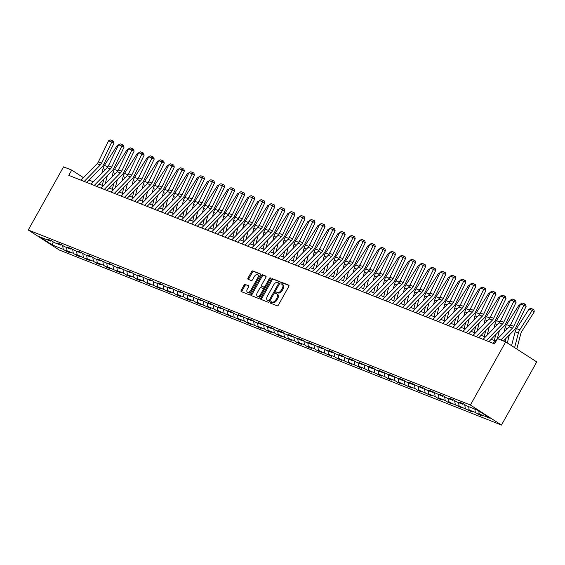 <?xml version="1.0" encoding="UTF-8"?>
<svg xmlns="http://www.w3.org/2000/svg" width="565" height="565" viewBox="0 0 565 565"><rect width="100%" height="100%" fill="white"/><g stroke="black" fill="none" stroke-linecap="round" stroke-linejoin="round"><path stroke-width="0.85" d="M270.437 302.261A0.833 0.473 -57.2 0 0 270.43 303.137A0.833 0.473 -57.2 0 0 270.48 303.158L277.196 305.82A1.187 0.671 -57.2 0 0 278.411 305.036L288.8 286.441A1.187 0.671 -57.2 0 0 288.814 285.198A1.187 0.671 -57.2 0 0 288.743 285.163L282.027 282.5A0.833 0.473 -57.2 0 0 281.179 283.051A0.833 0.473 -57.2 0 0 281.172 283.92A0.833 0.473 -57.2 0 0 281.215 283.948L282.083 284.294A3.8 2.147 -57.2 0 1 282.302 284.4A3.8 2.147 -57.2 0 1 282.26 288.397L281.398 289.944A3.8 2.147 -57.2 0 1 277.528 292.451L276.659 292.105A0.833 0.473 -57.2 0 0 275.812 292.656A0.833 0.473 -57.2 0 0 275.798 293.532A0.833 0.473 -57.2 0 0 275.847 293.553L276.716 293.899A3.8 2.147 -57.2 0 1 276.935 294.005A3.8 2.147 -57.2 0 1 276.892 298.002L276.031 299.556A3.8 2.147 -57.2 0 1 272.161 302.056L271.285 301.71A0.833 0.473 -57.2 0 0 270.437 302.261M277.556 294.436A3.8 2.147 -57.2 0 1 277.768 294.549A3.8 2.147 -57.2 0 1 277.733 298.546L276.871 300.093A3.8 2.147 -57.2 0 1 272.994 302.6L272.125 302.254A0.833 0.473 -57.2 0 0 271.278 302.805A0.833 0.473 -57.2 0 0 271.129 303.419M288.998 285.466L282.867 283.044A0.833 0.473 -57.2 0 0 282.02 283.588A0.833 0.473 -57.2 0 0 281.864 284.202M282.924 284.831A3.8 2.147 -57.2 0 1 283.143 284.944A3.8 2.147 -57.2 0 1 283.1 288.941L282.239 290.488A3.8 2.147 -57.2 0 1 278.368 292.995L277.493 292.649A0.833 0.473 -57.2 0 0 276.652 293.193A0.833 0.473 -57.2 0 0 276.497 293.807M245.316 284.301A1.187 0.671 -57.2 0 0 244.101 285.085L241.191 290.304A1.187 0.671 -57.2 0 0 241.177 291.554A1.187 0.671 -57.2 0 0 241.241 291.582L248.706 294.542A1.187 0.671 -57.2 0 0 249.914 293.758L260.31 275.162A1.187 0.671 -57.2 0 0 260.317 273.912A1.187 0.671 -57.2 0 0 260.253 273.884L252.788 270.925A1.187 0.671 -57.2 0 0 251.58 271.709L248.056 278.008A1.187 0.671 -57.2 0 0 248.049 279.258A1.187 0.671 -57.2 0 0 248.113 279.294L251.305 280.558A1.187 0.671 -57.2 0 0 252.52 279.774L254.264 276.652A3.178 1.794 -57.2 0 1 257.675 274.647A3.178 1.794 -57.2 0 1 257.647 277.987L250.804 290.233A3.178 1.794 -57.2 0 1 247.392 292.232A3.178 1.794 -57.2 0 1 247.421 288.892L248.565 286.851A1.187 0.671 -57.2 0 0 248.572 285.6A1.187 0.671 -57.2 0 0 248.508 285.565L246.149 284.845A1.187 0.671 -57.2 0 0 244.942 285.629L242.025 290.841A1.187 0.671 -57.2 0 0 241.827 291.815M470.405 405.027L505.689 341.889L497.511 338.647L494.566 343.908L68.782 175.355L71.72 170.093L63.541 166.859L28.25 229.997L470.405 405.027L501.459 425.064L59.311 250.034L28.25 229.997M260.861 298.087A1.187 0.671 -57.2 0 0 260.846 299.337A1.187 0.671 -57.2 0 0 260.91 299.372L268.375 302.324A1.187 0.671 -57.2 0 0 269.583 301.541L279.979 282.952A1.187 0.671 -57.2 0 0 279.986 281.702A1.187 0.671 -57.2 0 0 279.922 281.667L272.457 278.714A1.187 0.671 -57.2 0 0 271.249 279.498L260.861 298.087L261.694 298.631A1.187 0.671 -57.2 0 0 261.496 299.605M258.544 298.433L251.079 295.481A1.187 0.671 -57.2 0 1 251.008 295.446A1.187 0.671 -57.2 0 1 251.022 294.196L261.411 275.6A1.187 0.671 -57.2 0 1 262.626 274.823L265.818 276.087A1.187 0.671 -57.2 0 1 265.882 276.115A1.187 0.671 -57.2 0 1 265.875 277.366L261.659 284.908A1.187 0.671 -57.2 0 0 261.644 286.158A1.187 0.671 -57.2 0 0 261.715 286.194L263.834 287.027A1.187 0.671 -57.2 0 0 265.041 286.25L269.427 278.397A0.833 0.473 -57.2 0 1 270.324 277.874A0.833 0.473 -57.2 0 1 270.317 278.75L259.752 297.649A1.187 0.671 -57.2 0 1 258.544 298.433M66.981 250.069L66.303 251.284L70.173 252.816L67.108 250.839L73.295 253.29L76.353 255.267L80.223 256.793L77.158 254.822L90.273 260.776L87.208 258.798L93.395 261.249L96.46 263.226L100.323 264.752L97.265 262.774L103.444 265.225L106.51 267.203L110.38 268.735L107.315 266.758L120.43 272.711L117.365 270.734L123.551 273.185L126.617 275.162L130.48 276.688L127.415 274.717L133.601 277.161L136.666 279.138L140.53 280.671L137.472 278.693L143.651 281.144L146.716 283.122L150.587 284.647L147.522 282.67L160.637 288.63L157.571 286.653L170.687 292.606L167.621 290.629L173.808 293.08L176.873 295.057L180.744 296.59L177.678 294.612L183.865 297.056L186.923 299.033L190.793 300.566L187.728 298.588L193.915 301.039L196.98 303.017L200.843 304.542L197.778 302.572L210.893 308.525L207.828 306.548L214.015 308.998L217.08 310.976L220.95 312.502L217.885 310.524L231 316.485L227.935 314.507L241.05 320.461L237.985 318.483L244.172 320.934L247.237 322.912L251.1 324.437L248.042 322.467L261.157 328.42L258.092 326.443L264.279 328.894L267.344 330.871L271.207 332.397L268.142 330.419L274.329 332.87L277.394 334.847L281.257 336.38L278.192 334.402L291.307 340.356L288.249 338.379L294.436 340.829L297.494 342.807L301.364 344.339L298.299 342.362L304.486 344.805L307.551 346.783L311.414 348.315L308.349 346.338L314.536 348.789L317.601 350.766L321.464 352.292L318.399 350.321L331.521 356.275L328.456 354.297L334.642 356.748L337.701 358.726L341.571 360.251L338.506 358.274L351.621 364.234L348.556 362.257L361.671 368.211L358.613 366.233L364.792 368.684L367.857 370.661L371.728 372.187L368.663 370.216L381.778 376.17L378.712 374.192L384.899 376.643L387.964 378.621L391.827 380.146L388.762 378.169L394.949 380.619L398.014 382.597L401.877 384.129L398.819 382.152L411.934 388.106L408.869 386.128L415.056 388.579L418.121 390.556L421.984 392.089L418.919 390.111L432.034 396.065L428.969 394.088L435.156 396.538L438.221 398.516L442.091 400.041L439.026 398.071L445.213 400.514L448.271 402.492L452.141 404.024L449.076 402.047L462.191 408.001L459.126 406.023L472.241 411.984L469.183 410.006L475.363 412.45L478.428 414.428L482.298 415.96L479.233 413.983L490.187 418.319L477.425 410.091L466.471 405.755L463.406 403.777L459.543 402.245L462.608 404.222L463.568 403.876M66.303 251.284L63.238 249.306L52.284 244.97L39.529 236.742L50.483 241.078L47.418 239.101L51.281 240.634L54.346 242.611L60.533 245.055L57.468 243.084L61.331 244.61L64.396 246.587L70.583 249.038L67.517 247.06L80.633 253.014L77.575 251.037L81.438 252.569L84.503 254.547L90.69 256.997L87.624 255.02L91.488 256.545L94.553 258.523L100.739 260.974L97.674 258.996L110.789 264.95L107.724 262.979L111.595 264.505L114.66 266.482L120.846 268.933L117.781 266.955L130.896 272.909L127.831 270.932L131.694 272.464L134.76 274.442L140.946 276.892L137.881 274.915L150.996 280.869L147.938 278.891L151.801 280.424L154.867 282.401L161.053 284.852L157.988 282.874L161.851 284.4L164.916 286.377L171.103 288.828L168.038 286.851L181.153 292.804L178.088 290.834L181.958 292.359L185.023 294.337L191.203 296.787L188.145 294.81L201.26 300.764L198.195 298.786L211.31 304.747L208.245 302.769L212.115 304.295L215.173 306.272L221.36 308.723L218.295 306.746L231.417 312.699L228.352 310.729L232.215 312.254L235.28 314.232L241.467 316.683L238.402 314.705L251.517 320.659L248.452 318.681L252.322 320.214L255.38 322.191L261.567 324.642L258.502 322.664L271.624 328.618L268.559 326.641L272.422 328.173L275.487 330.151L281.674 332.601L278.609 330.624L282.472 332.149L285.537 334.127L291.724 336.578L288.659 334.6L301.774 340.554L298.716 338.576L302.579 340.109L305.644 342.086L311.831 344.537L308.765 342.56L321.881 348.513L318.815 346.536L322.686 348.068L325.744 350.046L331.93 352.496L328.865 350.519L332.736 352.044L335.801 354.022L341.98 356.473L338.922 354.495L342.786 356.028L345.851 358.005L352.037 360.449L348.972 358.478L352.835 360.004L355.901 361.981L362.087 364.432L359.022 362.455L372.137 368.408L369.072 366.431L372.942 367.963L376.007 369.941L382.194 372.392L379.129 370.414L392.244 376.368L389.179 374.39L402.294 380.351L399.229 378.373L403.099 379.899L406.164 381.876L412.344 384.327L409.286 382.35L422.401 388.303L419.336 386.326L423.199 387.858L426.264 389.836L432.451 392.287L429.386 390.309L442.501 396.263L439.436 394.285L443.306 395.818L446.371 397.795L452.551 400.246L449.493 398.269L453.356 399.794L456.421 401.772L462.608 404.222M66.571 247.449L67.108 250.839M72.68 249.426L73.295 253.29M60.533 245.055L61.493 244.716M76.621 251.425L77.158 254.822M82.737 253.403L83.345 257.266M70.583 249.038L71.543 248.692M86.678 255.408L87.208 258.798M92.787 257.386L93.395 261.249M80.633 253.014L81.593 252.675M96.728 259.384L97.265 262.774M102.837 261.362L103.444 265.225M90.69 256.997L91.65 256.651M106.778 263.368L107.315 266.758M112.887 265.345L113.501 269.208M100.739 260.974L101.7 260.627M116.828 267.344L117.365 270.734M122.944 269.321L123.551 273.185M110.789 264.95L111.75 264.611M126.885 271.32L127.415 274.717M132.994 273.305L133.601 277.161M120.846 268.933L121.807 268.587M136.935 275.303L137.472 278.693M143.044 277.281L143.651 281.144M130.896 272.909L131.857 272.57M146.985 279.28L147.522 282.67M153.101 281.257L153.708 285.12M140.946 276.892L141.907 276.546M157.035 283.263L157.571 286.653M163.151 285.24L163.758 289.103M150.996 280.869L151.957 280.523M167.092 287.239L167.621 290.629M173.201 289.216L173.808 293.08M161.053 284.852L162.014 284.506M177.142 291.215L177.678 294.612M183.251 293.2L183.865 297.056M171.103 288.828L172.064 288.482M187.192 295.198L187.728 298.588M193.308 297.176L193.915 301.039M181.153 292.804L182.114 292.465M197.242 299.175L197.778 302.572M203.358 301.152L203.965 305.015M191.203 296.787L192.164 296.441M207.298 303.158L207.828 306.548M213.408 305.135L214.015 308.998M201.26 300.764L202.221 300.425M217.348 307.134L217.885 310.524M223.458 309.112L224.072 312.975M211.31 304.747L212.271 304.401M227.398 311.117L227.935 314.507M233.514 313.095L234.122 316.958M221.36 308.723L222.32 308.377M237.455 315.093L237.985 318.483M243.564 317.071L244.172 320.934M231.417 312.699L232.377 312.36M247.505 319.07L248.042 322.467M253.614 321.054L254.222 324.91M241.467 316.683L242.427 316.336M257.555 323.053L258.092 326.443M263.664 325.03L264.279 328.894M251.517 320.659L252.477 320.32M267.605 327.029L268.142 330.419M273.721 329.007L274.329 332.87M261.567 324.642L262.527 324.296M277.662 331.012L278.192 334.402M283.771 332.99L284.379 336.853M271.624 328.618L272.584 328.272M287.712 334.989L288.249 338.379M293.821 336.966L294.436 340.829M281.674 332.601L282.634 332.255M297.762 338.965L298.299 342.362M303.878 340.949L304.486 344.805M291.724 336.578L292.684 336.231M307.812 342.948L308.349 346.338M313.928 344.925L314.536 348.789M301.774 340.554L302.734 340.215M317.869 346.924L318.399 350.321M323.978 348.902L324.585 352.765M311.831 344.537L312.791 344.191M327.919 350.907L328.456 354.297M334.028 352.885L334.642 356.748M321.881 348.513L322.841 348.174M337.969 354.884L338.506 358.274M344.085 356.861L344.692 360.724M331.93 352.496L332.891 352.15M348.026 358.867L348.556 362.257M354.135 360.844L354.742 364.7M341.98 356.473L342.948 356.127M358.076 362.843L358.613 366.233M364.185 364.82L364.792 368.684M352.037 360.449L352.998 360.11M368.126 366.819L368.663 370.216M374.235 368.804L374.849 372.66M362.087 364.432L363.048 364.086M378.176 370.802L378.712 374.192M384.292 372.78L384.899 376.643M372.137 368.408L373.098 368.069M388.233 374.779L388.762 378.169M394.342 376.756L394.949 380.619M382.194 372.392L383.155 372.045M398.283 378.762L398.819 382.152M404.392 380.739L404.999 384.603M392.244 376.368L393.205 376.022M408.333 382.738L408.869 386.128M414.449 384.716L415.056 388.579M402.294 380.351L403.255 380.005M418.382 386.714L418.919 390.111M424.499 388.699L425.106 392.555M412.344 384.327L413.305 383.981M428.44 390.698L428.969 394.088M434.549 392.675L435.156 396.538M422.401 388.303L423.362 387.964M438.489 394.674L439.026 398.071M444.599 396.651L445.213 400.514M432.451 392.287L433.411 391.941M448.539 398.657L449.076 402.047M454.656 400.634L455.263 404.498M442.501 396.263L443.461 395.924M458.596 402.633L459.126 406.023M464.705 404.611L465.313 408.474M452.551 400.246L453.511 399.9M468.646 406.616L469.183 410.006M474.833 409.06L475.363 412.45M478.753 410.946L479.233 413.983M505.689 341.889L536.75 361.925L501.459 425.064M83.443 177.657L71.72 170.093M495.42 340.956L491.183 339.283M485.363 336.98L481.126 335.299M475.313 333.004L471.076 331.323M465.263 329.021L461.026 327.347M455.213 325.045L450.976 323.364M445.156 321.061L440.919 319.387M435.107 317.085L430.869 315.404M425.057 313.102L420.819 311.428M415.007 309.126L410.769 307.452M404.95 305.149L400.712 303.469M394.9 301.166L390.662 299.492M384.85 297.19L380.612 295.509M374.8 293.207L370.555 291.533M364.743 289.231L360.505 287.55M354.693 285.254L350.455 283.574M344.643 281.271L340.405 279.597M334.586 277.295L330.348 275.614M324.536 273.312L320.298 271.638M314.486 269.336L310.249 267.655M304.436 265.352L300.199 263.678M294.379 261.376L290.142 259.702M284.329 257.4L280.092 255.719M274.279 253.417L270.042 251.743M264.229 249.44L259.992 247.76M254.172 245.457L249.935 243.783M244.122 241.481L239.885 239.8M234.072 237.505L229.835 235.824M224.015 233.522L219.778 231.848M213.965 229.545L209.728 227.864M203.916 225.562L199.678 223.888M193.866 221.586L189.628 219.905M183.809 217.603L179.571 215.929M173.759 213.627L169.521 211.953M163.709 209.65L159.471 207.969M153.659 205.667L149.421 203.993M143.602 201.691L139.364 200.01M133.552 197.708L129.314 196.034M123.502 193.731L119.264 192.051M113.445 189.755L109.207 188.074M103.395 185.772L99.158 184.098M93.345 181.796L89.108 180.115M53.195 241.869L52.284 244.97M62.63 245.45L63.238 249.306M50.483 241.078L51.443 240.732M479.113 413.213L478.428 414.428M469.056 409.237L468.378 410.451M459.006 405.253L458.328 406.475M448.956 401.277L448.271 402.492M438.899 397.294L438.221 398.516M428.849 393.318L428.171 394.532M418.799 389.334L418.121 390.556M408.749 385.358L408.064 386.573M398.692 381.382L398.014 382.597M388.642 377.399L387.964 378.621M378.592 373.423L377.914 374.637M368.542 369.439L367.857 370.661M358.485 365.463L357.807 366.678M348.436 361.487L347.757 362.702M338.386 357.504L337.701 358.726M328.336 353.528L327.651 354.742M318.279 349.544L317.601 350.766M308.229 345.568L307.551 346.783M298.179 341.585L297.494 342.807M288.122 337.609L287.444 338.823M278.072 333.632L277.394 334.847M268.022 329.649L267.344 330.871M257.972 325.673L257.287 326.888M247.915 321.69L247.237 322.912M237.865 317.714L237.187 318.928M227.815 313.737L227.13 314.952M217.765 309.754L217.08 310.976M207.708 305.778L207.03 306.993M197.658 301.795L196.98 303.017M187.608 297.819L186.923 299.033M177.551 293.835L176.873 295.057M167.501 289.859L166.823 291.074M157.451 285.883L156.773 287.098M147.401 281.9L146.716 283.122M137.344 277.923L136.666 279.138M127.295 273.94L126.617 275.162M117.245 269.964L116.559 271.179M107.195 265.988L106.51 267.203M97.138 262.005L96.46 263.226M87.088 258.028L86.41 259.243M77.038 254.045L76.353 255.267M280.176 281.977L273.298 279.251A1.187 0.671 -57.2 0 0 272.09 280.035L261.694 298.631M268.488 300.608A0.833 0.473 -57.2 0 0 269.336 300.057L278.46 283.736A0.833 0.473 -57.2 0 0 278.467 282.86A0.833 0.473 -57.2 0 0 278.418 282.839L277.5 282.472A3.8 2.147 -57.2 0 0 273.63 284.979L267.393 296.138A3.8 2.147 -57.2 0 0 267.358 300.135A3.8 2.147 -57.2 0 0 267.57 300.241L269.328 301.145A0.833 0.473 -57.2 0 0 269.936 300.912M279.435 283.927A0.833 0.473 -57.2 0 0 279.308 283.404A0.833 0.473 -57.2 0 0 279.258 283.383L278.51 282.896M268.008 300.524A3.8 2.147 -57.2 0 0 268.198 300.672A3.8 2.147 -57.2 0 0 268.41 300.785L267.57 300.241M269.328 301.145L268.41 300.785M266.073 276.391L263.467 275.36A1.187 0.671 -57.2 0 0 262.252 276.144L251.863 294.739A1.187 0.671 -57.2 0 0 251.665 295.714M262.428 286.653A1.187 0.671 -57.2 0 0 262.485 286.702A1.187 0.671 -57.2 0 0 262.555 286.73L264.674 287.571A1.187 0.671 -57.2 0 0 265.606 287.168M257.287 292.734A3.178 1.794 -57.2 0 0 257.252 296.074A3.178 1.794 -57.2 0 0 260.67 294.075L263.078 289.76A1.187 0.671 -57.2 0 0 263.092 288.51A1.187 0.671 -57.2 0 0 263.022 288.475L260.903 287.634A1.187 0.671 -57.2 0 0 259.695 288.418L257.287 292.734M257.252 296.074L258.092 296.618A3.178 1.794 -57.2 0 0 261.087 295.262M264.095 289.88A1.187 0.671 -57.2 0 0 263.933 289.054A1.187 0.671 -57.2 0 0 263.862 289.019L263.149 288.56M248.762 285.876L246.149 284.845M247.392 292.232L248.233 292.776A3.178 1.794 -57.2 0 0 251.227 291.42M258.805 277.846A3.178 1.794 -57.2 0 0 258.516 275.19L257.675 274.647M260.507 274.187L253.629 271.468A1.187 0.671 -57.2 0 0 252.421 272.252L248.897 278.552A1.187 0.671 -57.2 0 0 248.699 279.527M516.806 349.057L520.824 333.534A6.053 4.965 -68.4 0 1 521.742 331.415L534.243 311.901L532.258 310.362L519.758 329.875A9.082 7.444 111.6 0 0 518.373 333.053L514.602 347.63M529.031 309.083L530.952 308.419L533.212 309.316L532.258 310.362L529.031 309.083L516.537 328.597A9.082 7.444 111.6 0 0 515.153 331.775L511.558 345.667M533.212 309.316L534.003 309.931L534.243 311.901M493.097 343.329L497.278 339.057M497.631 338.696L509.22 326.853A6.053 4.965 111.6 0 0 510.527 324.981L520.683 303.956L523.91 305.234L524.765 303.97L525.648 304.436L526.107 306.392L515.944 327.418A9.082 7.444 -68.4 0 1 513.988 330.221L503.443 340.999M526.107 306.392L523.91 305.234L513.747 326.259A6.053 4.965 111.6 0 1 512.441 328.124L500.851 339.975M520.683 303.956L522.512 303.08L524.765 303.97M507.306 342.927L509.376 334.939M511.247 323.484L509.708 325.892A9.082 7.444 111.6 0 0 509.093 326.98M505.88 338.513L505.068 341.641M519.948 305.488L518.981 305.107L506.487 324.621A9.082 7.444 111.6 0 0 505.103 327.799L503.952 332.241M518.981 305.107L520.358 304.627M497.207 339.127L499.326 330.956M501.197 319.507L499.651 321.916A9.082 7.444 111.6 0 0 499.043 322.996M495.823 334.537L494.276 340.511M509.891 301.505L508.931 301.124L496.43 320.638A9.082 7.444 111.6 0 0 495.046 323.816L493.895 328.258M508.931 301.124L510.308 300.651M483.047 339.353L499.17 322.869A6.053 4.965 111.6 0 0 500.477 321.005L510.633 299.98L513.853 301.251L514.715 299.994L515.598 300.46L516.057 302.409L505.894 323.434A9.082 7.444 -68.4 0 1 503.938 326.245L488.859 341.648M516.057 302.409L513.853 301.251L503.698 322.276A6.053 4.965 111.6 0 1 502.391 324.148L486.267 340.624M510.633 299.98L512.462 299.104L514.715 299.994M472.997 335.37L489.113 318.893A6.053 4.965 111.6 0 0 490.42 317.022L500.583 295.996L503.803 297.275L504.665 296.018L505.541 296.477L506 298.433L495.844 319.458A9.082 7.444 -68.4 0 1 493.888 322.262L478.809 337.672M506 298.433L503.803 297.275L493.648 318.3A6.053 4.965 111.6 0 1 492.341 320.171L476.217 336.648M500.583 295.996L502.412 295.121L504.665 296.018M487.157 335.151L489.276 326.98M491.147 315.531L489.601 317.94A9.082 7.444 111.6 0 0 488.993 319.02M485.773 330.553L484.226 336.528M499.841 297.529L498.881 297.148L486.38 316.661A9.082 7.444 111.6 0 0 484.996 319.839L483.845 324.282M498.881 297.148L500.258 296.674M477.107 331.168L479.219 322.996M481.09 311.548L479.551 313.956A9.082 7.444 111.6 0 0 478.943 315.037M475.723 326.577L474.176 332.552M489.791 293.546L488.824 293.164L476.33 312.685A9.082 7.444 111.6 0 0 474.946 315.856L473.795 320.298M488.824 293.164L490.201 292.691M467.057 327.192L469.169 319.02M471.041 307.572L469.501 309.98A9.082 7.444 111.6 0 0 468.886 311.061M465.673 322.594L464.126 328.569M479.742 289.57L478.774 289.188L466.273 308.702A9.082 7.444 111.6 0 0 464.889 311.88L463.745 316.322M478.774 289.188L480.151 288.715M462.947 331.394L479.064 314.917A6.053 4.965 111.6 0 0 480.37 313.045L490.533 292.02L493.754 293.291L494.615 292.034L495.491 292.501L495.95 294.457L485.794 315.482A9.082 7.444 -68.4 0 1 483.831 318.286L468.759 333.696M495.95 294.457L493.754 293.291L483.591 314.317A6.053 4.965 111.6 0 1 482.284 316.188L466.167 332.665M490.533 292.02L492.355 291.145L494.615 292.034M452.89 327.41L469.014 310.934A6.053 4.965 111.6 0 0 470.32 309.062L480.476 288.037L483.697 289.315L484.558 288.058L485.441 288.517L485.9 290.474L475.737 311.499A9.082 7.444 -68.4 0 1 473.781 314.302L458.709 329.713M485.9 290.474L483.697 289.315L473.541 310.34A6.053 4.965 111.6 0 1 472.234 312.212L456.117 328.689M480.476 288.037L482.305 287.161L484.558 288.058M442.84 323.434L458.964 306.957A6.053 4.965 111.6 0 0 460.27 305.086L470.426 284.061L473.647 285.332L474.508 284.075L475.391 284.541L475.85 286.497L465.687 307.522A9.082 7.444 -68.4 0 1 463.731 310.326L448.652 325.737M475.85 286.497L473.647 285.332L463.491 306.357A6.053 4.965 111.6 0 1 462.184 308.229L446.06 324.706M470.426 284.061L472.255 283.185L474.508 284.075M457 323.208L459.119 315.044M460.991 303.589L459.444 305.997A9.082 7.444 111.6 0 0 458.837 307.085M455.616 318.618L454.069 324.593M469.685 285.586L468.724 285.205L456.223 304.726A9.082 7.444 111.6 0 0 454.839 307.904L453.688 312.346M468.724 285.205L470.101 284.732M432.79 319.451L448.907 302.974A6.053 4.965 111.6 0 0 450.213 301.103L460.376 280.078L463.597 281.356L464.458 280.099L465.334 280.565L465.793 282.514L455.637 303.539A9.082 7.444 -68.4 0 1 453.674 306.35L438.602 321.753M465.793 282.514L463.597 281.356L453.434 302.381A6.053 4.965 111.6 0 1 452.134 304.253L436.011 320.729M460.376 280.078L462.198 279.202L464.458 280.099M446.95 319.232L449.062 311.061M450.934 299.612L449.394 302.021A9.082 7.444 111.6 0 0 448.787 303.101M445.566 314.634L444.019 320.609M459.635 281.61L458.674 281.229L446.173 300.742A9.082 7.444 111.6 0 0 444.789 303.921L443.638 308.363M458.674 281.229L460.051 280.756M422.74 315.475L438.857 298.998A6.053 4.965 111.6 0 0 440.163 297.126L450.319 276.101L453.547 277.38L454.401 276.115L455.284 276.582L455.743 278.538L445.587 299.563A9.082 7.444 -68.4 0 1 443.624 302.367L428.553 317.777M455.743 278.538L453.547 277.38L443.384 298.405A6.053 4.965 111.6 0 1 442.077 300.269L425.961 316.753M450.319 276.101L452.148 275.226L454.401 276.115M436.9 315.256L439.012 307.085M440.884 295.636L439.344 298.045A9.082 7.444 111.6 0 0 438.737 299.125M435.516 310.658L433.969 316.633M449.585 277.634L448.617 277.253L436.124 296.766A9.082 7.444 111.6 0 0 434.739 299.944L433.588 304.387M448.617 277.253L449.994 276.779M412.683 311.499L428.807 295.015A6.053 4.965 111.6 0 0 430.113 293.15L440.269 272.125L443.49 273.396L444.351 272.139L445.234 272.605L445.693 274.562L435.53 295.587A9.082 7.444 -68.4 0 1 433.574 298.391L418.503 313.794M445.693 274.562L443.49 273.396L433.334 294.422A6.053 4.965 111.6 0 1 432.027 296.293L415.904 312.77M440.269 272.125L442.098 271.249L444.351 272.139M426.85 311.273L428.962 303.101M430.834 291.653L429.294 294.061A9.082 7.444 111.6 0 0 428.68 295.142M425.466 306.682L423.92 312.657M439.535 273.651L438.567 273.269L426.067 292.79A9.082 7.444 111.6 0 0 424.682 295.961L423.538 300.403M438.567 273.269L439.944 272.796M402.633 307.515L418.757 291.039A6.053 4.965 111.6 0 0 420.056 289.167L430.219 268.142L433.44 269.42L434.301 268.163L435.184 268.622L435.643 270.579L425.48 291.604A9.082 7.444 -68.4 0 1 423.524 294.407L408.446 309.818M435.643 270.579L433.44 269.42L423.284 290.445A6.053 4.965 111.6 0 1 421.977 292.317L405.854 308.794M430.219 268.142L432.048 267.266L434.301 268.163M416.793 307.296L418.912 299.125M420.784 287.677L419.237 290.085A9.082 7.444 111.6 0 0 418.63 291.166M415.409 302.699L413.863 308.674M429.478 269.675L428.517 269.293L416.017 288.807A9.082 7.444 111.6 0 0 414.632 291.985L413.481 296.427M428.517 269.293L429.894 268.82M392.583 303.539L408.7 287.062A6.053 4.965 111.6 0 0 410.006 285.191L420.169 264.166L423.39 265.437L424.251 264.18L425.127 264.646L425.586 266.602L415.43 287.627A9.082 7.444 -68.4 0 1 413.467 290.431L398.396 305.842M425.586 266.602L423.39 265.437L413.227 286.462A6.053 4.965 111.6 0 1 411.92 288.334L395.804 304.81M420.169 264.166L421.991 263.29L424.251 264.18M406.743 303.313L408.855 295.142M410.727 283.694L409.187 286.102A9.082 7.444 111.6 0 0 408.58 287.19M405.359 298.723L403.813 304.697M419.428 265.691L418.46 265.31L405.967 284.831A9.082 7.444 111.6 0 0 404.582 288.002L403.431 292.444M418.46 265.31L419.844 264.837M382.533 299.556L398.65 283.079A6.053 4.965 111.6 0 0 399.956 281.208L410.112 260.183L413.34 261.461L414.194 260.204L415.077 260.67L415.536 262.619L405.373 283.644A9.082 7.444 -68.4 0 1 403.417 286.455L388.346 301.858M415.536 262.619L413.34 261.461L403.177 282.486A6.053 4.965 111.6 0 1 401.87 284.357L385.754 300.834M410.112 260.183L411.942 259.307L414.194 260.204M396.694 299.337L398.805 291.166M400.677 279.717L399.137 282.126A9.082 7.444 111.6 0 0 398.53 283.206M395.309 294.739L393.763 300.714M409.378 261.715L408.41 261.334L395.917 280.847A9.082 7.444 111.6 0 0 394.532 284.026L393.381 288.468M408.41 261.334L409.787 260.861M372.476 295.58L388.6 279.103A6.053 4.965 111.6 0 0 389.907 277.231L400.062 256.206L403.283 257.485L404.145 256.22L405.027 256.687L405.486 258.643L395.323 279.668A9.082 7.444 -68.4 0 1 393.367 282.472L378.289 297.882M405.486 258.643L403.283 257.485L393.127 278.51A6.053 4.965 111.6 0 1 391.82 280.374L375.697 296.858M400.062 256.206L401.892 255.331L404.145 256.22M386.637 295.361L388.755 287.19M390.627 275.734L389.08 278.142A9.082 7.444 111.6 0 0 388.473 279.23M385.252 290.763L383.713 296.738M399.321 257.739L398.36 257.358L385.86 276.871A9.082 7.444 111.6 0 0 384.475 280.049L383.324 284.492M398.36 257.358L399.738 256.877M362.426 291.604L378.543 275.12A6.053 4.965 111.6 0 0 379.85 273.255L390.012 252.23L393.233 253.501L394.095 252.244L394.97 252.71L395.429 254.66L385.274 275.685A9.082 7.444 -68.4 0 1 383.317 278.496L368.239 293.899M395.429 254.66L393.233 253.501L383.077 274.526A6.053 4.965 111.6 0 1 381.77 276.398L365.647 292.875M390.012 252.23L391.842 251.354L394.095 252.244M376.587 291.378L378.705 283.206M380.577 271.758L379.03 274.166A9.082 7.444 111.6 0 0 378.423 275.247M375.202 286.787L373.656 292.762M389.271 253.756L388.31 253.374L375.81 272.888A9.082 7.444 111.6 0 0 374.425 276.066L373.274 280.508M388.31 253.374L389.688 252.901M352.376 287.62L368.493 271.144A6.053 4.965 111.6 0 0 369.8 269.272L379.963 248.247L383.183 249.525L384.045 248.268L384.92 248.727L385.379 250.683L375.224 271.709A9.082 7.444 -68.4 0 1 373.26 274.512L358.189 289.923M385.379 250.683L383.183 249.525L373.02 270.55A6.053 4.965 111.6 0 1 371.714 272.422L355.597 288.899M379.963 248.247L381.785 247.371L384.045 248.268M366.537 287.401L368.648 279.23M370.52 267.782L368.98 270.19A9.082 7.444 111.6 0 0 368.373 271.271M365.152 282.804L363.606 288.779M379.221 249.779L378.253 249.398L365.76 268.912A9.082 7.444 111.6 0 0 364.376 272.09L363.224 276.532M378.253 249.398L379.631 248.925M342.319 283.644L358.443 267.167A6.053 4.965 111.6 0 0 359.75 265.296L369.906 244.271L373.133 245.542L373.988 244.285L374.87 244.751L375.33 246.707L365.167 267.732A9.082 7.444 -68.4 0 1 363.21 270.536L348.139 285.947M375.33 246.707L373.133 245.542L362.97 266.567A6.053 4.965 111.6 0 1 361.664 268.439L345.547 284.915M369.906 244.271L371.735 243.395L373.988 244.285M356.487 283.418L358.598 275.247M360.47 263.798L358.93 266.207A9.082 7.444 111.6 0 0 358.316 267.287M355.103 278.828L353.556 284.802M369.171 245.796L368.203 245.415L355.703 264.936A9.082 7.444 111.6 0 0 354.319 268.107L353.174 272.549M368.203 245.415L369.581 244.942M332.269 279.661L348.393 263.184A6.053 4.965 111.6 0 0 349.7 261.312L359.856 240.287L363.076 241.566L363.938 240.309L364.82 240.768L365.28 242.724L355.117 263.749A9.082 7.444 -68.4 0 1 353.16 266.553L338.082 281.963M365.28 242.724L363.076 241.566L352.92 262.591A6.053 4.965 111.6 0 1 351.614 264.462L335.49 280.939M359.856 240.287L361.685 239.412L363.938 240.309M346.43 279.442L348.548 271.271M350.42 259.822L348.873 262.231A9.082 7.444 111.6 0 0 348.266 263.311M345.046 274.844L343.499 280.819M359.114 241.82L358.154 241.439L345.653 260.952A9.082 7.444 111.6 0 0 344.269 264.13L343.117 268.573M358.154 241.439L359.531 240.965M322.22 275.685L338.336 259.208A6.053 4.965 111.6 0 0 339.643 257.336L349.806 236.311L353.026 237.583L353.888 236.325L354.764 236.791L355.223 238.748L345.067 259.773A9.082 7.444 -68.4 0 1 343.103 262.577L328.032 277.987M355.223 238.748L353.026 237.583L342.863 258.608A6.053 4.965 111.6 0 1 341.564 260.479L325.44 276.956M349.806 236.311L351.628 235.436L353.888 236.325M336.38 275.459L338.491 267.294M340.363 255.839L338.823 258.247A9.082 7.444 111.6 0 0 338.216 259.335M334.996 270.868L333.449 276.843M349.064 237.844L348.104 237.455L335.603 256.976A9.082 7.444 111.6 0 0 334.219 260.154L333.068 264.597M348.104 237.455L349.481 236.982M312.17 271.701L328.286 255.225A6.053 4.965 111.6 0 0 329.593 253.353L339.756 232.328L342.976 233.606L343.838 232.349L344.714 232.815L345.173 234.765L335.017 255.79A9.082 7.444 -68.4 0 1 333.053 258.601L317.982 274.004M345.173 234.765L342.976 233.606L332.813 254.631A6.053 4.965 111.6 0 1 331.507 256.503L315.39 272.98M339.756 232.328L341.578 231.452L343.838 232.349M326.33 271.483L328.442 263.311M330.313 251.863L328.774 254.271A9.082 7.444 111.6 0 0 328.166 255.352M324.946 266.885L323.399 272.86M339.014 233.861L338.047 233.479L325.553 252.993A9.082 7.444 111.6 0 0 324.169 256.171L323.018 260.613M338.047 233.479L339.424 233.006M302.113 267.725L318.236 251.248A6.053 4.965 111.6 0 0 319.543 249.377L329.699 228.352L332.919 229.63L333.781 228.366L334.664 228.832L335.123 230.788L324.96 251.813A9.082 7.444 -68.4 0 1 323.003 254.617L307.932 270.028M335.123 230.788L332.919 229.63L322.763 250.655A6.053 4.965 111.6 0 1 321.457 252.52L305.34 269.004M329.699 228.352L331.528 227.476L333.781 228.366M316.28 267.506L318.392 259.335M320.263 247.887L318.724 250.295A9.082 7.444 111.6 0 0 318.109 251.376M314.896 262.909L313.349 268.884M328.964 229.884L327.997 229.503L315.496 249.017A9.082 7.444 111.6 0 0 314.112 252.195L312.968 256.637M327.997 229.503L329.374 229.03M292.063 263.749L308.186 247.265A6.053 4.965 111.6 0 0 309.486 245.401L319.649 224.376L322.869 225.647L323.731 224.39L324.614 224.856L325.073 226.812L314.91 247.837A9.082 7.444 -68.4 0 1 312.954 250.641L297.875 266.051M325.073 226.812L322.869 225.647L312.713 246.672A6.053 4.965 111.6 0 1 311.407 248.544L295.283 265.02M319.649 224.376L321.478 223.5L323.731 224.39M306.223 263.523L308.342 255.352M310.213 243.903L308.667 246.312A9.082 7.444 111.6 0 0 308.059 247.392M304.839 258.932L303.292 264.907M318.907 225.901L317.947 225.52L305.446 245.041A9.082 7.444 111.6 0 0 304.062 248.212L302.911 252.654M317.947 225.52L319.324 225.047M282.013 259.766L298.129 243.289A6.053 4.965 111.6 0 0 299.436 241.417L309.599 220.392L312.819 221.671L313.681 220.414L314.557 220.873L315.016 222.829L304.86 243.854A9.082 7.444 -68.4 0 1 302.897 246.658L287.825 262.068M315.016 222.829L312.819 221.671L302.656 242.696A6.053 4.965 111.6 0 1 301.35 244.567L285.233 261.044M309.599 220.392L311.421 219.517L313.681 220.414M296.173 259.547L298.285 251.376M300.156 239.927L298.617 242.336A9.082 7.444 111.6 0 0 298.009 243.416M294.789 254.949L293.242 260.924M308.857 221.925L307.897 221.544L295.396 241.057A9.082 7.444 111.6 0 0 294.012 244.235L292.861 248.678M307.897 221.544L309.274 221.07M271.963 255.79L288.079 239.313A6.053 4.965 111.6 0 0 289.386 237.441L299.542 216.416L302.769 217.687L303.624 216.43L304.507 216.896L304.966 218.853L294.803 239.878A9.082 7.444 -68.4 0 1 292.847 242.682L277.775 258.092M304.966 218.853L302.769 217.687L292.606 238.713A6.053 4.965 111.6 0 1 291.3 240.584L275.183 257.061M299.542 216.416L301.371 215.54L303.624 216.43M286.123 255.564L288.235 247.392M290.106 235.944L288.567 238.352A9.082 7.444 111.6 0 0 287.959 239.44M284.739 250.973L283.192 256.948M298.807 217.942L297.84 217.56L285.346 237.081A9.082 7.444 111.6 0 0 283.962 240.252L282.811 244.694M297.84 217.56L299.217 217.087M261.906 251.806L278.029 235.33A6.053 4.965 111.6 0 0 279.336 233.458L289.492 212.433L292.712 213.711L293.574 212.454L294.457 212.92L294.916 214.87L284.753 235.895A9.082 7.444 -68.4 0 1 282.797 238.705L267.725 254.109M294.916 214.87L292.712 213.711L282.557 234.736A6.053 4.965 111.6 0 1 281.25 236.608L265.126 253.085M289.492 212.433L291.321 211.557L293.574 212.454M276.066 251.587L278.185 243.416M280.056 231.968L278.51 234.376A9.082 7.444 111.6 0 0 277.902 235.457M274.682 246.99L273.142 252.965M288.75 213.965L287.79 213.584L275.289 233.098A9.082 7.444 111.6 0 0 273.905 236.276L272.754 240.718M287.79 213.584L289.167 213.111M251.856 247.83L267.972 231.353A6.053 4.965 111.6 0 0 269.279 229.482L279.442 208.457L282.662 209.735L283.524 208.471L284.4 208.937L284.859 210.893L274.703 231.918A9.082 7.444 -68.4 0 1 272.747 234.722L257.668 250.133M284.859 210.893L282.662 209.735L272.507 230.76A6.053 4.965 111.6 0 1 271.2 232.625L255.076 249.109M279.442 208.457L281.271 207.581L283.524 208.471M266.016 247.611L268.135 239.44M270.006 227.985L268.46 230.4A9.082 7.444 111.6 0 0 267.852 231.481M264.632 243.014L263.085 248.988M278.7 209.989L277.74 209.608L265.239 229.122A9.082 7.444 111.6 0 0 263.855 232.3L262.704 236.742M277.74 209.608L279.117 209.128M241.806 243.854L257.923 227.37A6.053 4.965 111.6 0 0 259.229 225.506L269.392 204.481L272.613 205.752L273.474 204.495L274.35 204.961L274.809 206.91L264.653 227.935A9.082 7.444 -68.4 0 1 262.69 230.746L247.618 246.149M274.809 206.91L272.613 205.752L262.45 226.777A6.053 4.965 111.6 0 1 261.143 228.648L245.026 245.125M269.392 204.481L271.214 203.605L273.474 204.495M255.966 243.628L258.078 235.457M259.949 224.008L258.41 226.417A9.082 7.444 111.6 0 0 257.802 227.497M254.582 239.037L253.035 245.012M268.65 206.006L267.683 205.625L255.189 225.145A9.082 7.444 111.6 0 0 253.805 228.316L252.654 232.759M267.683 205.625L269.06 205.152M231.749 239.871L247.873 223.394A6.053 4.965 111.6 0 0 249.179 221.522L259.335 200.497L262.563 201.776L263.417 200.519L264.3 200.978L264.759 202.934L254.596 223.959A9.082 7.444 -68.4 0 1 252.64 226.763L237.568 242.173M264.759 202.934L262.563 201.776L252.4 222.801A6.053 4.965 111.6 0 1 251.093 224.672L234.976 241.149M259.335 200.497L261.164 199.622L263.417 200.519M245.916 239.652L248.028 231.481M249.899 220.032L248.36 222.44A9.082 7.444 111.6 0 0 247.745 223.521M244.532 235.054L242.985 241.029M258.601 202.03L257.633 201.649L245.132 221.162A9.082 7.444 111.6 0 0 243.748 224.34L242.604 228.783M257.633 201.649L259.01 201.175M221.699 235.895L237.823 219.418A6.053 4.965 111.6 0 0 239.129 217.546L249.285 196.521L252.506 197.792L253.367 196.535L254.25 197.001L254.709 198.958L244.546 219.983A9.082 7.444 -68.4 0 1 242.59 222.787L227.511 238.197M254.709 198.958L252.506 197.792L242.35 218.817A6.053 4.965 111.6 0 1 241.043 220.689L224.919 237.166M249.285 196.521L251.114 195.645L253.367 196.535M235.859 235.669L237.978 227.497M239.85 216.049L238.303 218.457A9.082 7.444 111.6 0 0 237.696 219.538M234.475 231.078L232.928 237.053M248.544 198.047L247.583 197.665L235.082 217.186A9.082 7.444 111.6 0 0 233.698 220.357L232.547 224.799M247.583 197.665L248.96 197.192M211.649 231.911L227.766 215.435A6.053 4.965 111.6 0 0 229.072 213.563L239.235 192.538L242.456 193.816L243.317 192.559L244.193 193.018L244.652 194.974L234.496 215.999A9.082 7.444 -68.4 0 1 232.54 218.803L217.461 234.214M244.652 194.974L242.456 193.816L232.293 214.841A6.053 4.965 111.6 0 1 230.993 216.713L214.87 233.19M239.235 192.538L241.057 191.662L243.317 192.559M225.809 231.692L227.928 223.521M229.8 212.073L228.253 214.481A9.082 7.444 111.6 0 0 227.646 215.562M224.425 227.095L222.878 233.07M238.494 194.07L237.533 193.689L225.032 213.203A9.082 7.444 111.6 0 0 223.648 216.381L222.497 220.823M237.533 193.689L238.91 193.216M201.599 227.935L217.716 211.458A6.053 4.965 111.6 0 0 219.022 209.587L229.185 188.562L232.406 189.833L233.267 188.576L234.143 189.042L234.602 190.998L224.446 212.023A9.082 7.444 -68.4 0 1 222.483 214.827L207.412 230.238M234.602 190.998L232.406 189.833L222.243 210.858A6.053 4.965 111.6 0 1 220.936 212.73L204.82 229.206M229.185 188.562L231.007 187.686L233.267 188.576M215.759 227.709L217.871 219.545M219.743 208.09L218.203 210.498A9.082 7.444 111.6 0 0 217.596 211.585M214.375 223.119L212.828 229.093M228.444 190.094L227.476 189.706L214.982 209.227A9.082 7.444 111.6 0 0 213.598 212.405L212.447 216.847M227.476 189.706L228.853 189.233M191.542 223.952L207.666 207.475A6.053 4.965 111.6 0 0 208.972 205.604L219.128 184.578L222.349 185.857L223.21 184.6L224.093 185.066L224.552 187.015L214.389 208.04A9.082 7.444 -68.4 0 1 212.433 210.851L197.362 226.254M224.552 187.015L222.349 185.857L212.193 206.882A6.053 4.965 111.6 0 1 210.886 208.753L194.77 225.23M219.128 184.578L220.957 183.703L223.21 184.6M205.709 223.733L207.821 215.562M209.693 204.113L208.153 206.522A9.082 7.444 111.6 0 0 207.539 207.602M204.325 219.142L202.779 225.11M218.394 186.111L217.426 185.73L204.926 205.243A9.082 7.444 111.6 0 0 203.541 208.421L202.397 212.864M217.426 185.73L218.803 185.256M181.492 219.976L197.616 203.499A6.053 4.965 111.6 0 0 198.915 201.627L209.078 180.602L212.299 181.881L213.16 180.616L214.043 181.082L214.502 183.039L204.339 204.064A9.082 7.444 -68.4 0 1 202.383 206.868L187.305 222.278M214.502 183.039L212.299 181.881L202.143 202.906A6.053 4.965 111.6 0 1 200.836 204.77L184.713 221.254M209.078 180.602L210.907 179.727L213.16 180.616M195.652 219.757L197.771 211.585M199.643 200.137L198.096 202.545A9.082 7.444 111.6 0 0 197.489 203.626M194.268 215.159L192.722 221.134M208.337 182.135L207.376 181.753L194.876 201.267A9.082 7.444 111.6 0 0 193.491 204.445L192.34 208.888M207.376 181.753L208.753 181.28M171.442 215.999L187.559 199.516A6.053 4.965 111.6 0 0 188.865 197.651L199.028 176.626L202.249 177.897L203.11 176.64L203.986 177.106L204.445 179.063L194.289 200.088A9.082 7.444 -68.4 0 1 192.326 202.891L177.255 218.302M204.445 179.063L202.249 177.897L192.086 198.922A6.053 4.965 111.6 0 1 190.779 200.794L174.663 217.271M199.028 176.626L200.85 175.75L203.11 176.64M185.603 215.774L187.714 207.602M189.586 196.154L188.046 198.562A9.082 7.444 111.6 0 0 187.439 199.643M184.218 211.183L182.672 217.158M198.287 178.152L197.326 177.77L184.826 197.291A9.082 7.444 111.6 0 0 183.441 200.462L182.29 204.904M197.326 177.77L198.703 177.297M161.392 212.016L177.509 195.539A6.053 4.965 111.6 0 0 178.815 193.668L188.971 172.643L192.199 173.921L193.053 172.664L193.936 173.123L194.395 175.079L184.239 196.104A9.082 7.444 -68.4 0 1 182.276 198.908L167.205 214.319M194.395 175.079L192.199 173.921L182.036 194.946A6.053 4.965 111.6 0 1 180.729 196.818L164.613 213.295M188.971 172.643L190.801 171.767L193.053 172.664M175.553 211.797L177.664 203.626M179.536 192.178L177.996 194.586A9.082 7.444 111.6 0 0 177.389 195.667M174.168 207.2L172.622 213.174M188.237 174.175L187.269 173.794L174.776 193.308A9.082 7.444 111.6 0 0 173.391 196.486L172.24 200.928M187.269 173.794L188.646 173.321M151.335 208.04L167.459 191.563A6.053 4.965 111.6 0 0 168.766 189.692L178.921 168.667L182.142 169.938L183.004 168.681L183.886 169.147L184.345 171.103L174.182 192.128A9.082 7.444 -68.4 0 1 172.226 194.932L157.155 210.342M184.345 171.103L182.142 169.938L171.986 190.963A6.053 4.965 111.6 0 1 170.679 192.835L154.556 209.311M178.921 168.667L180.751 167.791L183.004 168.681M165.496 207.814L167.614 199.643M169.486 188.194L167.939 190.603A9.082 7.444 111.6 0 0 167.332 191.69M164.118 203.223L162.572 209.198M178.187 170.192L177.219 169.811L164.719 189.332A9.082 7.444 111.6 0 0 163.334 192.503L162.19 196.945M177.219 169.811L178.597 169.338M141.285 204.057L157.409 187.58A6.053 4.965 111.6 0 0 158.709 185.708L168.871 164.683L172.092 165.962L172.954 164.705L173.829 165.171L174.288 167.12L164.133 188.145A9.082 7.444 -68.4 0 1 162.176 190.956L147.098 206.359M174.288 167.12L172.092 165.962L161.936 186.987A6.053 4.965 111.6 0 1 160.63 188.858L144.506 205.335M168.871 164.683L170.701 163.808L172.954 164.705M155.446 203.838L157.564 195.667M159.436 184.218L157.889 186.627A9.082 7.444 111.6 0 0 157.282 187.707M154.061 199.24L152.515 205.215M168.13 166.216L167.169 165.835L154.669 185.348A9.082 7.444 111.6 0 0 153.285 188.526L152.133 192.969M167.169 165.835L168.547 165.361M131.235 200.081L147.352 183.604A6.053 4.965 111.6 0 0 148.659 181.732L158.822 160.707L162.042 161.986L162.904 160.721L163.779 161.187L164.238 163.144L154.083 184.169A9.082 7.444 -68.4 0 1 152.119 186.973L137.048 202.383M164.238 163.144L162.042 161.986L151.879 183.011A6.053 4.965 111.6 0 1 150.572 184.875L134.456 201.359M158.822 160.707L160.644 159.831L162.904 160.721M145.396 199.862L147.507 191.69M149.379 180.235L147.839 182.65A9.082 7.444 111.6 0 0 147.232 183.731M144.011 195.264L142.465 201.239M158.08 162.24L157.112 161.858L144.619 181.372A9.082 7.444 111.6 0 0 143.235 184.55L142.083 188.993M157.112 161.858L158.49 161.385M121.178 196.104L137.302 179.621A6.053 4.965 111.6 0 0 138.609 177.756L148.764 156.731L151.992 158.002L152.847 156.745L153.729 157.211L154.189 159.161L144.026 180.186A9.082 7.444 -68.4 0 1 142.069 182.996L126.998 198.4M154.189 159.161L151.992 158.002L141.829 179.027A6.053 4.965 111.6 0 1 140.523 180.899L124.406 197.376M148.764 156.731L150.594 155.855L152.847 156.745M135.346 195.878L137.457 187.707M139.329 176.259L137.789 178.667A9.082 7.444 111.6 0 0 137.175 179.748M133.962 191.288L132.415 197.263M148.03 158.257L147.062 157.875L134.562 177.396A9.082 7.444 111.6 0 0 133.178 180.567L132.033 185.009M147.062 157.875L148.44 157.402M111.128 192.121L127.252 175.644A6.053 4.965 111.6 0 0 128.559 173.773L138.715 152.748L141.935 154.026L142.797 152.769L143.68 153.228L144.139 155.184L133.976 176.209A9.082 7.444 -68.4 0 1 132.019 179.013L116.941 194.424M144.139 155.184L141.935 154.026L131.779 175.051A6.053 4.965 111.6 0 1 130.473 176.923L114.349 193.399M138.715 152.748L140.544 151.872L142.797 152.769M125.289 191.902L127.408 183.731M129.279 172.283L127.732 174.691A9.082 7.444 111.6 0 0 127.125 175.772M123.905 187.305L122.358 193.279M137.973 154.28L137.013 153.899L124.512 173.413A9.082 7.444 111.6 0 0 123.128 176.591L121.976 181.033M137.013 153.899L138.39 153.426M101.079 188.145L117.195 171.668A6.053 4.965 111.6 0 0 118.502 169.797L128.665 148.772L131.885 150.043L132.747 148.786L133.623 149.252L134.082 151.208L123.926 172.233A9.082 7.444 -68.4 0 1 121.969 175.037L106.891 190.447M134.082 151.208L131.885 150.043L121.729 171.068A6.053 4.965 111.6 0 1 120.423 172.939L104.299 189.416M128.665 148.772L130.494 147.896L132.747 148.786M115.239 187.919L117.358 179.748M119.229 168.299L117.682 170.708A9.082 7.444 111.6 0 0 117.075 171.788M113.855 183.328L112.308 189.303M127.923 150.297L126.963 149.916L114.462 169.436A9.082 7.444 111.6 0 0 113.078 172.608L111.927 177.05M126.963 149.916L128.34 149.442M91.029 184.162L107.145 167.685A6.053 4.965 111.6 0 0 108.452 165.813L118.615 144.788L121.835 146.067L122.697 144.81L123.573 145.269L124.032 147.225L113.876 168.25A9.082 7.444 -68.4 0 1 111.912 171.054L96.841 186.464M124.032 147.225L121.835 146.067L111.672 167.092A6.053 4.965 111.6 0 1 110.366 168.963L94.249 185.44M118.615 144.788L120.437 143.913L122.697 144.81M105.189 183.943L107.301 175.772M109.172 164.323L107.633 166.732A9.082 7.444 111.6 0 0 107.025 167.812M103.805 179.345L102.258 185.32M117.873 146.321L116.906 145.94L104.412 165.453A9.082 7.444 111.6 0 0 103.028 168.631L101.877 173.074M116.906 145.94L118.283 145.466M80.972 180.186L97.095 163.709A6.053 4.965 111.6 0 0 98.402 161.837L108.558 140.812L111.778 142.083L112.64 140.826L113.523 141.292L113.982 143.249L103.819 164.274A9.082 7.444 -68.4 0 1 101.862 167.078L86.791 182.488M113.982 143.249L111.778 142.083L101.622 163.108A6.053 4.965 111.6 0 1 100.316 164.98L84.199 181.457M108.558 140.812L110.387 139.936L112.64 140.826M272.994 302.6L272.161 302.056M276.871 300.093L276.031 299.556M277.733 298.546L276.892 298.002M277.493 292.649L276.659 292.105M278.368 292.995L277.528 292.451M282.239 290.488L281.398 289.944M283.1 288.941L282.26 288.397M282.867 283.044L282.027 282.5M272.125 302.254L271.285 301.71M272.09 280.035L271.249 279.498M273.298 279.251L272.457 278.714M270.134 300.573L269.336 300.057M279.251 284.252L278.46 283.736M251.863 294.739L251.022 294.196M262.252 276.144L261.411 275.6M263.467 275.36L262.626 274.823M262.555 286.73L261.715 286.194M264.674 287.571L263.834 287.027M265.84 286.759L265.041 286.25M270.225 278.912L269.427 278.397M261.468 294.584L260.67 294.075M263.876 290.276L263.078 289.76M251.602 290.742L250.804 290.233M258.438 278.503L257.647 277.987M248.897 278.552L248.056 278.008M252.421 272.252L251.58 271.709M253.629 271.468L252.788 270.925M242.025 290.841L241.191 290.304M244.942 285.629L244.101 285.085M519.758 329.875L516.537 328.597M518.373 333.053L515.153 331.775M509.22 326.853L512.441 328.124M510.527 324.981L513.747 326.259M509.708 325.892L506.487 324.621M507.405 328.71L505.103 327.799M499.651 321.916L496.43 320.638M497.348 324.727L495.046 323.816M499.17 322.869L502.391 324.148M500.477 321.005L503.698 322.276M489.113 318.893L492.341 320.171M490.42 317.022L493.648 318.3M489.601 317.94L486.38 316.661M487.298 320.751L484.996 319.839M479.551 313.956L476.33 312.685M477.248 316.774L474.946 315.856M469.501 309.98L466.273 308.702M467.199 312.791L464.889 311.88M479.064 314.917L482.284 316.188M480.37 313.045L483.591 314.317M469.014 310.934L472.234 312.212M470.32 309.062L473.541 310.34M458.964 306.957L462.184 308.229M460.27 305.086L463.491 306.357M459.444 305.997L456.223 304.726M457.142 308.815L454.839 307.904M448.907 302.974L452.134 304.253M450.213 301.103L453.434 302.381M449.394 302.021L446.173 300.742M447.092 304.832L444.789 303.921M438.857 298.998L442.077 300.269M440.163 297.126L443.384 298.405M439.344 298.045L436.124 296.766M437.042 300.855L434.739 299.944M428.807 295.015L432.027 296.293M430.113 293.15L433.334 294.422M429.294 294.061L426.067 292.79M426.992 296.872L424.682 295.961M418.757 291.039L421.977 292.317M420.056 289.167L423.284 290.445M419.237 290.085L416.017 288.807M416.935 292.896L414.632 291.985M408.7 287.062L411.92 288.334M410.006 285.191L413.227 286.462M409.187 286.102L405.967 284.831M406.885 288.92L404.582 288.002M398.65 283.079L401.87 284.357M399.956 281.208L403.177 282.486M399.137 282.126L395.917 280.847M396.835 284.937L394.532 284.026M388.6 279.103L391.82 280.374M389.907 277.231L393.127 278.51M389.08 278.142L385.86 276.871M386.778 280.96L384.475 280.049M378.543 275.12L381.77 276.398M379.85 273.255L383.077 274.526M379.03 274.166L375.81 272.888M376.728 276.977L374.425 276.066M368.493 271.144L371.714 272.422M369.8 269.272L373.02 270.55M368.98 270.19L365.76 268.912M366.678 273.001L364.376 272.09M358.443 267.167L361.664 268.439M359.75 265.296L362.97 266.567M358.93 266.207L355.703 264.936M356.628 269.025L354.319 268.107M348.393 263.184L351.614 264.462M349.7 261.312L352.92 262.591M348.873 262.231L345.653 260.952M346.571 265.041L344.269 264.13M338.336 259.208L341.564 260.479M339.643 257.336L342.863 258.608M338.823 258.247L335.603 256.976M336.521 261.065L334.219 260.154M328.286 255.225L331.507 256.503M329.593 253.353L332.813 254.631M328.774 254.271L325.553 252.993M326.471 257.082L324.169 256.171M318.236 251.248L321.457 252.52M319.543 249.377L322.763 250.655M318.724 250.295L315.496 249.017M316.421 253.106L314.112 252.195M308.186 247.265L311.407 248.544M309.486 245.401L312.713 246.672M308.667 246.312L305.446 245.041M306.364 249.123L304.062 248.212M298.129 243.289L301.35 244.567M299.436 241.417L302.656 242.696M298.617 242.336L295.396 241.057M296.314 245.146L294.012 244.235M288.079 239.313L291.3 240.584M289.386 237.441L292.606 238.713M288.567 238.352L285.346 237.081M286.264 241.17L283.962 240.252M278.029 235.33L281.25 236.608M279.336 233.458L282.557 234.736M278.51 234.376L275.289 233.098M276.207 237.187L273.905 236.276M267.972 231.353L271.2 232.625M269.279 229.482L272.507 230.76M268.46 230.4L265.239 229.122M266.157 233.211L263.855 232.3M257.923 227.37L261.143 228.648M259.229 225.506L262.45 226.777M258.41 226.417L255.189 225.145M256.107 229.228L253.805 228.316M247.873 223.394L251.093 224.672M249.179 221.522L252.4 222.801M248.36 222.44L245.132 221.162M246.058 225.251L243.748 224.34M237.823 219.418L241.043 220.689M239.129 217.546L242.35 218.817M238.303 218.457L235.082 217.186M236.001 221.275L233.698 220.357M227.766 215.435L230.993 216.713M229.072 213.563L232.293 214.841M228.253 214.481L225.032 213.203M225.951 217.292L223.648 216.381M217.716 211.458L220.936 212.73M219.022 209.587L222.243 210.858M218.203 210.498L214.982 209.227M215.901 213.316L213.598 212.405M207.666 207.475L210.886 208.753M208.972 205.604L212.193 206.882M208.153 206.522L204.926 205.243M205.851 209.333L203.541 208.421M197.616 203.499L200.836 204.77M198.915 201.627L202.143 202.906M198.096 202.545L194.876 201.267M195.794 205.356L193.491 204.445M187.559 199.516L190.779 200.794M188.865 197.651L192.086 198.922M188.046 198.562L184.826 197.291M185.744 201.373L183.441 200.462M177.509 195.539L180.729 196.818M178.815 193.668L182.036 194.946M177.996 194.586L174.776 193.308M175.694 197.397L173.391 196.486M167.459 191.563L170.679 192.835M168.766 189.692L171.986 190.963M167.939 190.603L164.719 189.332M165.644 193.421L163.334 192.503M157.409 187.58L160.63 188.858M158.709 185.708L161.936 186.987M157.889 186.627L154.669 185.348M155.587 189.437L153.285 188.526M147.352 183.604L150.572 184.875M148.659 181.732L151.879 183.011M147.839 182.65L144.619 181.372M145.537 185.461L143.235 184.55M137.302 179.621L140.523 180.899M138.609 177.756L141.829 179.027M137.789 178.667L134.562 177.396M135.487 181.478L133.178 180.567M127.252 175.644L130.473 176.923M128.559 173.773L131.779 175.051M127.732 174.691L124.512 173.413M125.43 177.502L123.128 176.591M117.195 171.668L120.423 172.939M118.502 169.797L121.729 171.068M117.682 170.708L114.462 169.436M115.38 173.526L113.078 172.608M107.145 167.685L110.366 168.963M108.452 165.813L111.672 167.092M107.633 166.732L104.412 165.453M105.33 169.542L103.028 168.631M97.095 163.709L100.316 164.98M98.402 161.837L101.622 163.108M277.768 294.549L276.935 294.005M283.143 284.944L282.302 284.4M279.308 283.404L278.467 282.86M268.198 300.672L267.358 300.135M262.485 286.702L261.644 286.158M263.933 289.054L263.092 288.51"/></g></svg>
